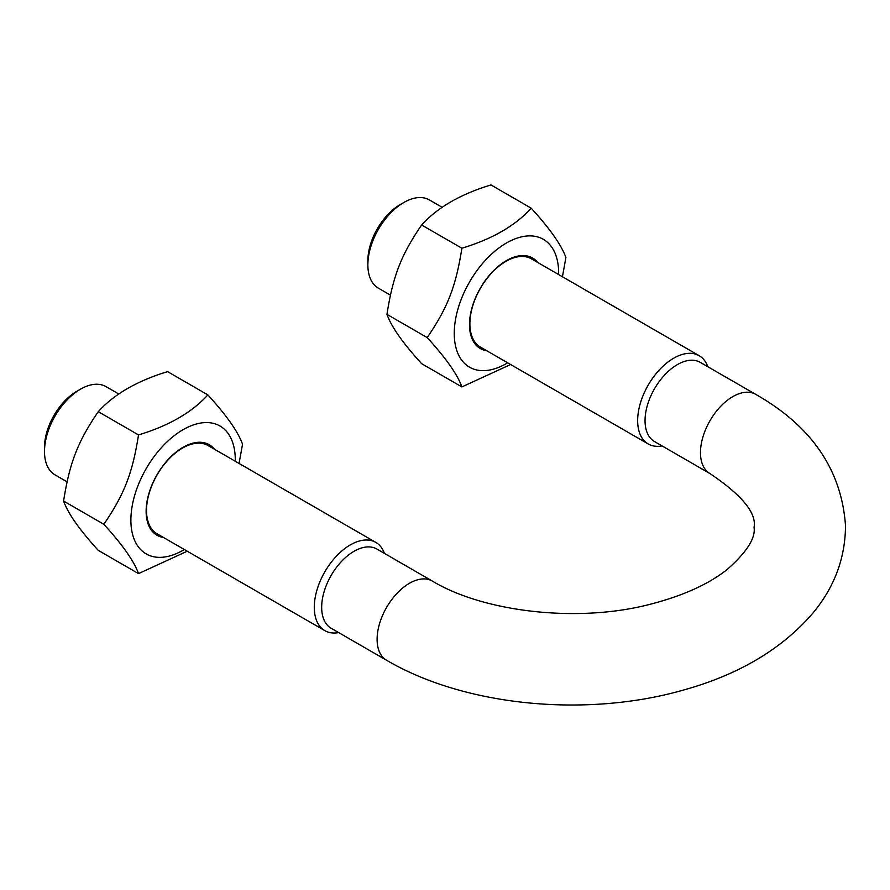 <?xml version="1.0" encoding="UTF-8"?>
<svg xmlns="http://www.w3.org/2000/svg" width="890" height="890" viewBox="0 0 890 890"><rect width="100%" height="100%" fill="white"/><g stroke="black" fill="none" stroke-linecap="round" stroke-linejoin="round"><path stroke-width="1.33" d="M384.413 553.402A50.953 29.426 120 0 0 375.791 542.377L208.026 445.523A50.953 29.426 120 0 0 168.766 459.173A50.953 29.426 120 0 0 146.516 510.459A50.953 29.426 120 0 0 157.074 533.789L324.839 630.643A50.953 29.426 120 0 0 338.69 632.601M214.379 449.194A52.265 30.171 120 0 0 156.952 474.882A52.265 30.171 120 0 0 163.415 537.449M235.272 461.254A73.826 42.62 120 0 0 183.696 429.336A73.826 42.62 120 0 0 130.886 520.105A73.826 42.62 120 0 0 184.319 549.519M207.86 394.893L167.598 371.642C137.26 380.82 114.142 394.159 98.256 411.681C77.775 441.685 69.62 462.7 63.59 501.048C67.918 513.319 79.477 529.75 98.256 550.365L138.517 573.616C134.19 561.345 122.631 544.903 103.841 524.288C124.333 494.284 132.488 473.269 138.517 434.921C168.855 425.754 191.973 412.404 207.86 394.893C226.65 415.508 238.197 431.95 242.536 444.21L239.065 463.445M187.256 551.21L138.517 573.616M98.256 411.681L138.517 434.921M63.59 501.048L103.841 524.288M375.791 542.377A50.953 29.426 120 0 0 336.52 556.039A50.953 29.426 120 0 0 314.281 607.314A50.953 29.426 120 0 0 324.839 630.643M707.784 366.702A50.953 29.426 120 0 0 699.162 355.689L531.397 258.834A50.953 29.426 120 0 0 492.126 272.485A50.953 29.426 120 0 0 469.887 323.771A50.953 29.426 120 0 0 480.444 347.089L648.198 443.954A50.953 29.426 120 0 0 662.049 445.912M537.738 262.494A52.265 30.171 120 0 0 480.322 288.182A52.265 30.171 120 0 0 486.786 350.76M558.642 274.565A73.826 42.62 120 0 0 507.066 242.647A73.826 42.62 120 0 0 454.256 333.405A73.826 42.62 120 0 0 507.678 362.82M510.615 364.522L461.888 386.916C457.549 374.646 445.99 358.203 427.211 337.588C447.692 307.595 455.847 286.569 461.888 248.232C492.226 239.054 515.343 225.715 531.23 208.193C550.009 228.808 561.568 245.251 565.895 257.522L562.436 276.757M531.23 208.193L490.969 184.953C460.631 194.12 437.513 207.47 421.626 224.992C401.134 254.985 392.98 276.011 386.95 314.348C391.277 326.619 402.836 343.062 421.626 363.676L461.888 386.916M461.888 248.232L421.626 224.992M427.211 337.588L386.95 314.348M390.421 295.124L378.417 288.193A50.953 29.426 -60 0 1 367.87 264.864A50.953 29.426 -60 0 1 403.893 202.453A50.953 29.426 -60 0 1 429.38 199.927L442.23 207.359M321.668 607.314A45.735 26.4 120 0 0 331.147 628.251L386.572 660.258A45.735 26.4 -60 0 1 377.104 639.32A45.735 26.4 -60 0 1 397.062 593.296A45.735 26.4 -60 0 1 432.306 581.048L376.87 549.041A45.735 26.4 120 0 0 341.638 561.29A45.735 26.4 120 0 0 321.668 607.314M67.05 481.813L55.058 474.882A50.953 29.426 -60 0 1 44.5 451.564A50.953 29.426 -60 0 1 80.534 389.153A50.953 29.426 -60 0 1 106.01 386.627L118.86 394.048M44.5 451.564L44.5 447.292A45.735 26.4 120 0 1 76.84 391.289L80.534 389.153M367.87 264.864L367.87 260.603A45.735 26.4 120 0 1 400.2 204.589L403.893 202.453M699.162 355.689A50.953 29.426 120 0 0 659.89 369.339A50.953 29.426 120 0 0 637.652 420.625A50.953 29.426 120 0 0 648.198 443.954M755.677 394.348L700.241 362.352A45.735 26.4 120 0 0 664.997 374.601A45.735 26.4 120 0 0 645.039 420.625A45.735 26.4 120 0 0 654.506 441.551L709.942 473.558A45.735 26.4 120 0 1 700.475 452.632A45.735 26.4 120 0 1 720.433 406.608A45.735 26.4 120 0 1 755.677 394.348C811.635 426.121 841.584 469.887 845.5 525.656C845.333 558.108 834.386 587.356 812.659 613.388C781.743 649.177 738.622 674.754 683.286 690.106C586.443 717.785 465.192 706.393 386.572 660.258M432.306 581.048C483.548 612.042 578.066 623.223 650.178 604.265C682.953 595.799 708.618 584.207 727.163 569.489C746.755 552.167 755.721 538.105 754.053 527.303C756.7 513.085 741.993 495.174 709.942 473.558"/></g></svg>
